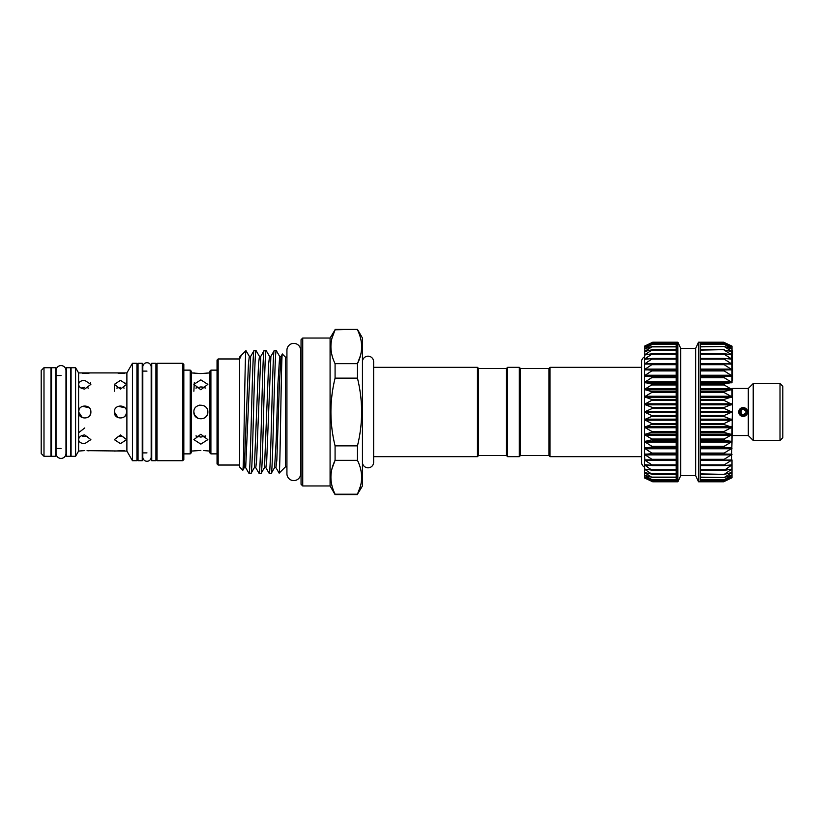 <?xml version="1.0" encoding="UTF-8"?>
<svg xmlns="http://www.w3.org/2000/svg" width="824" height="824" viewBox="0 0 824 824"><rect width="100%" height="100%" fill="white"/><g stroke="black" fill="none" stroke-linecap="round" stroke-linejoin="round"><path stroke-width="1.24" d="M61.017 365.588A4.965 4.965 0 0 0 56.053 370.553L56.053 453.447A4.965 4.965 0 0 0 61.017 458.412A4.965 4.965 0 0 0 65.982 453.447L65.982 370.553A4.965 4.965 0 0 0 61.017 365.588M146.981 461.265A4.182 4.182 0 0 0 151.173 457.073L151.173 366.927A4.182 4.182 0 0 0 146.981 362.735A4.182 4.182 0 0 0 142.799 366.927L142.799 457.073A4.182 4.182 0 0 0 146.981 461.265M293.797 343.392A6.87 6.87 0 0 0 286.927 350.262L286.927 473.738A6.87 6.87 0 0 0 293.797 480.608A6.87 6.87 0 0 0 300.667 473.738L300.667 350.262A6.87 6.87 0 0 0 293.797 343.392M55.713 456.29L55.713 367.71L51.531 367.71L51.531 456.29L55.713 456.29M746.637 410.939L746.791 409.909A4.182 4.182 0 0 0 740.477 408.797A4.182 4.182 0 0 0 740.477 415.203A4.182 4.182 0 0 0 746.791 414.091L746.637 413.061A0.834 0.834 0 0 0 745.339 413.257A2.513 2.513 0 0 1 741.549 413.926A2.513 2.513 0 0 1 741.549 410.074A2.513 2.513 0 0 1 745.339 410.743A0.834 0.834 0 0 0 746.637 410.939A3.626 3.626 0 0 0 741.054 409.054A3.626 3.626 0 0 0 741.054 414.946A3.626 3.626 0 0 0 746.637 413.061M747.296 413.689L747.636 412C747.368 414.709 745.885 416.202 743.166 416.47C740.446 416.202 738.963 414.709 738.695 412C738.963 409.291 740.457 407.798 743.166 407.53C745.875 407.798 747.368 409.281 747.636 412L743.166 407.53L738.695 412M746.348 415.131L747.286 413.73M780.009 383.531L782.8 386.322L782.8 437.678L780.009 440.469L780.009 383.531L753.218 383.531L753.218 440.469L748.305 435.556L748.305 388.444L732.557 388.444L732 441.561L724.193 440.037L724.193 439.027L732 434.567L724.193 432.456L724.193 431.416L732 427.234L724.193 424.607L724.193 423.536L732 419.684L724.193 416.584L724.193 415.502L732 412.041L724.193 408.498L724.193 407.417L732 404.388L724.193 400.464L724.193 399.393L732 396.849L724.193 392.584L724.193 391.544L732 389.505L724.193 384.973L724.193 383.963L732 382.47L724.193 377.711L724.193 376.774L732 375.837L724.193 370.924L724.193 370.048L732 369.688L724.193 364.692L724.193 363.899L732 364.115L724.193 359.099L724.193 358.399L732 359.182L724.193 354.217L724.193 353.62L732 354.969L724.193 350.128L732 351.529L724.193 346.492L732 348.902L724.193 344.236L732 347.131L724.193 342.887L732 346.234L723.626 342.218L732 346.132L732 351.518L732.557 350.828L732 350.612M548.908 455.538L548.908 368.462L550.02 367.339L550.02 456.661L548.908 455.538L520.438 455.538L520.438 368.462L519.316 367.339L507.594 367.339L507.594 456.661L519.316 456.661L519.316 367.339M644.358 356.926L644.862 359.285L652.721 358.502L644.358 364.084L652.721 364.064L644.358 369.657L652.721 370.264L644.358 375.806L644.358 382.439L652.721 384.293L644.358 389.474L652.721 391.915L644.358 396.808L644.358 434.526L652.721 439.563L644.358 441.561L644.358 448.194L652.721 453.602L644.358 454.343L652.721 459.823L644.358 459.916L652.721 465.395L644.862 464.715L644.358 467.074A5.583 5.583 0 0 1 641.566 462.243L641.566 361.757A5.583 5.583 0 0 1 644.358 356.926L644.862 359.285M644.358 457.402L644.358 427.192L652.721 431.931L644.358 434.526L644.358 404.357L652.175 407.417L652.721 407.859L652.175 408.498L644.358 412L652.721 415.976L644.358 419.643L652.721 424.041L644.358 427.192M644.358 382.439L644.358 375.806L652.721 377.042L644.358 382.439L644.358 396.808L652.721 399.805L644.358 404.357L644.358 366.598M644.358 477.868L652.732 481.783L644.358 477.868M676.174 424.041L676.174 481.783L677.853 481.783L680.717 475.633L695.641 475.633L695.641 348.367L680.717 348.367L677.853 342.218L652.732 342.218L644.358 346.234L652.721 342.691L644.358 347.131L652.721 344.092L644.358 348.892L652.721 346.41L644.358 351.518L652.721 349.613L644.358 354.948L652.721 353.661L644.358 359.161L649.951 358.667M652.721 481.288L644.358 477.766L644.358 476.869L652.175 481.113M652.721 479.877L644.358 476.869L644.358 475.108L652.175 479.764M652.721 477.539L644.358 475.108L644.358 472.482L652.175 477.508M652.721 474.315L644.358 472.482L644.358 469.052L652.175 474.367M652.721 470.247L644.358 469.052L644.358 464.839L652.175 470.38M652.721 465.395L652.175 465.601M652.721 459.823L652.175 460.101M652.721 446.814L644.358 448.194L644.358 441.561L652.721 446.814M676.174 415.976L676.174 342.691L652.721 342.691M695.641 348.367L698.505 342.218L700.184 342.218L700.184 481.783L698.505 481.783L698.505 342.218M695.641 475.633L698.505 481.783M732 459.916L732 477.766L724.193 481.113L732 476.88L724.193 479.764L732 475.118L724.193 477.508L732 472.502L724.193 474.367L732 469.072L724.193 470.38L732 464.86L724.193 465.601L724.193 464.901L732 459.947L724.193 460.101L724.193 459.308L732 454.374L724.193 453.952L724.193 453.076L732 448.235L724.193 447.226L724.193 446.289L732 441.561L731.496 459.73M700.184 481.515L724.193 481.515L731.496 477.961M732 389.505L732 396.808M731.496 351.508L732 369.657L732.557 350.828M478.569 368.462L478.569 455.538L506.482 455.538L506.482 368.462L478.569 368.462L477.457 367.339L373.622 367.339L373.622 361.757A5.583 5.583 0 0 0 368.04 356.174A5.583 5.583 0 0 0 362.457 361.757M478.569 455.538L477.457 456.661L477.457 367.339M477.457 456.661L373.622 456.661L373.622 462.243A5.583 5.583 0 0 1 368.04 467.826A5.583 5.583 0 0 1 362.457 462.243M301.048 484.285L301.048 339.715L302.727 338.036L302.727 485.964L301.048 484.285M301.048 354.341A2.791 2.791 0 0 1 300.667 355.762M301.048 469.659A2.791 2.791 0 0 0 300.667 468.238M360.479 486.078L357.462 494.194L362.457 485.964L362.457 338.036L357.462 329.384L335.08 329.806C329.538 341.033 329.538 352.312 335.08 363.662L357.462 363.662C363.003 352.445 363.003 341.157 357.462 329.806M360.531 355.36L357.462 363.662L357.462 378.144L335.08 378.144C329.538 400.722 329.538 423.299 335.08 445.856L357.462 445.856C363.003 423.299 363.003 400.722 357.462 378.144M357.462 445.856L357.462 460.338L335.08 460.338C329.538 471.555 329.538 482.843 335.08 494.194L357.462 494.194C363.003 482.967 363.003 471.688 357.462 460.338M357.462 494.616L335.08 494.616L330.084 485.964L330.084 338.036L335.08 329.806L332.01 338.118M332.062 468.444L335.08 460.338L335.08 445.856M335.08 378.144L335.08 363.662M330.084 338.036L302.727 338.036M330.084 485.964L302.727 485.964M286.927 357.122L285.423 357.122L282.364 354.062C281.262 349.819 280.201 476.231 279.161 473.141L285.423 466.878L285.423 357.122M286.927 466.878L285.423 466.878M276.267 350.591C274.588 346.832 272.888 477.168 271.209 473.409L274.608 467.579L276.225 439.82L277.904 384.18L279.655 356.421L276.267 350.591L274.196 350.653L270.869 356.421L266.729 460.194L265.884 467.641L264.504 467.579L261.105 473.409C262.794 477.168 264.483 346.832 266.162 350.591L264.092 350.653L260.765 356.421L256.625 460.194L255.78 467.641L254.4 467.579L251.001 473.409C252.69 477.168 254.379 346.832 256.058 350.591L253.988 350.653L250.661 356.421L245.676 467.641L244.295 467.579L248.436 363.806L249.342 356.421L245.974 350.633C244.934 347.481 243.863 474.428 242.771 470.164L239.65 467.043L239.65 356.957L240.248 357.977L241.133 355.474L245.974 350.633M274.258 350.591C272.579 346.832 270.89 477.168 269.211 473.409L265.812 467.579M271.209 473.409L269.211 473.409M264.154 350.591C262.475 346.832 260.786 477.168 259.107 473.409L255.708 467.579M261.105 473.409L259.107 473.409M254.06 350.591C252.371 346.832 250.681 477.168 249.002 473.409L245.603 467.579M251.001 473.409L249.002 473.409M266.162 350.591L269.551 356.421L268.645 363.806L264.504 467.579M256.058 350.591L259.447 356.421L258.54 363.806L254.4 467.579M279.161 473.141L275.916 467.579L276.833 460.194L279.357 384.18L280.974 356.421L282.364 354.062M244.295 467.579L242.771 470.164M239.835 356.771L241.133 355.474M138.051 371.109L136.939 371.109M138.051 452.891L136.939 452.891M136.939 460.709L136.939 363.291L132.448 363.291L132.448 460.709L136.939 460.709M132.448 460.709L126.886 451.078L126.886 372.922L132.448 363.291M120.469 389.052L114.33 384.365L120.469 380.369L126.608 384.365L120.469 389.052M126.608 412C126.989 419.921 113.949 419.921 114.33 412C113.939 404.09 126.989 404.069 126.608 412L126.144 414.338M120.469 443.631L114.33 439.635L120.469 434.948L126.608 439.635L120.469 443.631M75.592 456.29L78.599 451.078L84.738 450.594L78.599 451.078L78.599 439.635C78.97 436.875 81.01 435.319 84.738 434.948L90.877 439.635L84.738 443.631C81.01 443.487 78.96 442.148 78.599 439.635L78.599 412C78.218 404.09 91.258 404.069 90.877 412C91.258 419.921 78.229 419.921 78.599 412L78.599 384.365C78.97 381.842 81.01 380.513 84.738 380.369L90.877 384.365L84.738 389.052C81.01 388.681 78.96 387.115 78.599 384.365L78.599 372.922L75.592 367.71L71.07 367.71L71.07 456.29L75.592 456.29L75.592 367.71M87.056 450.656L126.886 451.078M126.886 372.922L78.599 372.922M118.131 436.38L122.828 436.37M124.743 450.831L122.9 450.666M122.776 450.656L114.33 451.078M126.608 384.365L126.144 382.758M124.146 388.063L122.817 387.62M124.795 407.643L122.858 406.345M122.807 406.325L118.12 406.325L124.826 407.674M118.151 373.344L122.766 373.344M122.817 373.334L124.846 373.159M114.804 409.641L114.33 412L118.1 417.665M82.4 436.38L87.107 436.37M89.095 407.674L82.4 406.325L87.087 406.325M79.073 409.641L78.599 412L82.379 417.665M90.877 384.365L90.413 382.758M88.425 388.063L87.097 387.62M82.421 373.344L87.035 373.344M87.097 373.334L89.116 373.159M89.064 407.643L87.128 406.345M89.023 450.831L87.169 450.666M71.07 375.517L70.504 375.517M71.07 448.483L70.504 448.483M70.504 456.29L70.504 367.71L66.322 367.71L66.322 456.29L70.504 456.29M66.322 375.517L65.982 370.553M61.017 375.517L55.713 375.517M51.531 375.517L50.964 375.517M66.322 448.483L65.982 453.447M61.017 448.483L55.713 448.483M51.531 448.483L50.964 448.483M50.964 456.29L50.964 367.71L43.991 367.71L43.991 456.29L50.964 456.29M43.991 456.29L41.2 453.509L41.2 370.491L43.991 367.71M142.243 363.291L142.243 460.709L138.051 460.709L138.051 363.291L142.243 363.291M151.729 371.109L151.173 371.109M146.981 371.109L142.243 371.109M151.729 452.891L151.173 452.891M146.981 452.891L142.243 452.891M155.911 363.291L155.911 460.709L151.729 460.709L151.729 363.291L155.911 363.291M198.182 436.813L195.927 435.947L200.85 437.091L205.804 435.937L203.549 436.802M203.507 450.543L209.78 451.078M205.804 388.063L200.85 386.909L203.538 387.198M200.85 434.248L207.833 439.635L200.85 444.126L193.877 439.635L200.85 434.248M205.784 407.056L203.58 405.573M203.518 405.552L198.842 405.315M193.877 412C193.434 403.008 208.256 402.988 207.833 412C208.266 421.002 193.444 421.002 193.877 412L194.402 414.647M200.85 379.874L207.833 384.365L200.85 389.752L193.877 384.365L200.85 379.874M209.78 372.922L200.85 373.55L191.364 372.922M205.825 373.231L207.236 373.025M203.497 405.542L199.676 405.12M190.241 370.131L191.364 371.253L191.364 452.747L190.241 453.87L190.241 370.131L183.824 370.131M209.78 452.747L209.78 371.253L210.903 370.131L210.903 453.87L209.78 452.747M182.712 363.291L183.824 364.414L183.824 459.586L182.712 460.709L182.712 363.291L157.034 363.291L157.034 460.709L182.712 460.709M157.034 371.109L155.911 371.109M157.034 452.891L155.911 452.891M190.241 453.87L183.824 453.87M200.85 450.45L191.364 451.078M217.042 370.131L210.903 370.131M217.042 453.87L210.903 453.87M217.042 463.912L217.042 360.088L218.154 358.965L218.154 465.035L217.042 463.912M239.65 358.965L218.154 358.965M239.65 465.035L218.154 465.035M198.151 450.543L196.215 450.728M193.877 372.922L194.392 373.014M198.234 373.468L200.85 373.55M194.289 382.738L193.877 391.246M198.12 418.417L194.412 414.688L195.916 416.934M195.937 388.042L200.85 386.909L195.896 388.063M205.804 416.923L207.287 414.709M207.298 414.678L207.833 412M84.738 427.955L78.599 432.755M89.085 416.336L90.393 414.4M90.413 414.338L90.877 412M84.738 387.362L81.061 388.063L84.738 387.362M120.469 387.362L116.781 388.063L120.469 387.362M124.815 416.336L126.124 414.4M79.083 414.379L80.391 416.336M114.804 414.379L116.122 416.336M732 380.616L732.557 380.616L732.557 368.081M732.557 352.301L732 352.301M732.557 352.342L732 352.342L732 353.753L732.557 353.753M732.557 354.31L732 354.31M732.557 378.113L732 378.113L732 375.806L732 382.439M732.557 357.019L732 357.019M732.557 357.956L732 357.956M732.557 362.457L732 362.457M732.557 362.642L731.496 364.27M732.557 367.133L732 367.133M732.557 379.359L732 379.359M732 369.657L732 375.806M732 427.192L732 441.561M732 477.766L723.626 481.783L700.184 481.783M700.184 344.483L724.193 344.236M700.184 346.863L724.193 346.492M700.184 350.128L724.193 349.633M700.184 354.217L724.193 354.217L724.193 353.62M700.184 359.099L724.193 359.099L724.193 358.399M700.184 364.692L724.193 364.692L724.193 363.899M724.193 460.101L724.193 459.308L700.184 459.308M724.193 465.601L724.193 464.901L700.184 464.901M724.193 470.38L724.193 469.783L700.184 469.783M724.193 474.367L700.184 473.872M724.193 477.508L700.184 477.137M724.193 479.764L700.184 479.517M724.193 481.113L700.184 480.979M700.184 343.021L724.193 342.887M731.362 345.977L732 346.234M680.717 475.633L680.717 348.367M677.853 481.783L677.853 342.218M676.174 424.113L676.174 416.058M644.358 375.806L644.862 346.986M652.175 344.236L676.174 344.082M645.779 348.521L644.862 348.82M652.175 346.492L652.721 346.41M646.449 351.096L644.862 351.508M652.175 349.633L652.721 349.613M647.571 354.495L644.862 355.01M652.175 353.62L652.721 353.661M652.175 358.399L652.721 358.502M676.174 363.559L644.862 363.559L644.862 364.27M652.175 363.899L652.721 364.064M644.862 459.73L644.358 448.194M644.996 478.023L644.358 477.766M644.862 346.039L644.358 347.131L645.336 346.811M676.174 342.485L652.732 342.218L644.996 345.977M644.358 419.643L644.358 404.357M644.358 441.561L644.358 434.526M644.358 467.074L644.358 459.916M745.339 413.257C739.787 418.613 739.767 405.387 745.339 410.743M676.174 474.367L652.732 474.367M652.495 470.411L676.174 470.411L652.68 470.38M652.392 465.612L676.174 465.612L652.556 465.601M676.174 453.952L652.175 453.952M676.174 447.226L652.175 447.226M676.174 440.037L652.175 440.037M676.174 432.456L652.175 432.456M676.174 424.607L652.175 424.607M676.174 416.584L652.175 416.584M676.174 408.498L652.175 408.498M676.174 400.464L652.175 400.464M676.174 392.584L652.175 392.584M676.174 384.973L652.175 384.973M676.174 377.711L652.175 377.711M676.174 370.924L652.175 370.924M676.174 364.692L652.175 364.692M676.174 359.099L652.175 359.099M676.174 354.217L652.175 354.217M676.174 350.128L652.175 350.128M676.174 346.863L652.175 346.863M676.174 344.483L652.175 344.483M676.174 343.021L652.175 343.021M700.184 454.096L731.496 454.096M700.184 447.896L731.496 447.896M700.184 441.201L731.496 441.201M700.184 434.124L731.496 434.124M700.184 426.739L731.496 426.739M700.184 419.159L731.496 419.159M700.184 411.485L731.496 411.485M700.184 403.812L731.496 403.812M700.184 396.251L731.496 396.251M700.184 388.897L731.496 388.897M700.184 381.873L731.496 381.873M700.184 375.239L731.496 375.239M700.184 369.111L731.496 369.111M700.184 363.559L731.496 363.559M726.418 358.667L731.496 358.667M728.797 354.495L731.496 354.495M729.909 351.096L731.496 351.096M730.579 348.521L731.496 348.521M240.557 356.421L240.248 357.977M700.184 346.492L723.657 346.492M700.184 349.633L723.626 349.633M723.874 353.589L700.184 353.589L723.678 353.62M723.977 358.389L700.184 358.389L723.812 358.399M700.184 369.904L731.496 369.904M700.184 370.048L724.193 370.048M700.184 370.924L724.193 370.924M700.184 376.104L731.496 376.104M700.184 376.774L724.193 376.774M700.184 377.711L724.193 377.711M700.184 382.799L731.496 382.799M700.184 383.963L724.193 383.963M700.184 384.973L724.193 384.973M700.184 389.876L731.496 389.876M700.184 391.544L724.193 391.544M700.184 392.584L724.193 392.584M700.184 397.261L731.496 397.261M700.184 399.393L724.193 399.393M700.184 400.464L724.193 400.464M700.184 404.841L731.496 404.841M700.184 407.417L724.193 407.417M700.184 408.498L724.193 408.498M700.184 412.515L731.496 412.515M700.184 415.502L724.193 415.502M700.184 416.584L724.193 416.584M700.184 420.188L731.496 420.188M700.184 423.536L724.193 423.536M700.184 424.607L724.193 424.607M700.184 427.749L731.496 427.749M700.184 431.416L724.193 431.416M700.184 432.456L724.193 432.456M700.184 435.103L731.496 435.103M700.184 439.027L724.193 439.027M700.184 440.037L724.193 440.037M700.184 442.127L731.496 442.127M700.184 446.289L724.193 446.289M700.184 447.226L724.193 447.226M700.184 448.761L731.496 448.761M700.184 453.076L724.193 453.076M700.184 453.952L724.193 453.952M700.184 454.889L731.496 454.889M700.184 460.441L731.496 460.441M723.977 465.612L700.184 465.612L723.812 465.601M726.418 465.333L731.496 465.333M723.874 470.411L700.184 470.411L723.678 470.38M728.797 469.505L731.496 469.505M700.184 474.367L723.626 474.367M729.909 472.904L731.496 472.904M700.184 477.508L723.657 477.508M730.579 475.479L731.496 475.479M700.184 342.485L724.193 342.485M652.495 353.589L676.174 353.589L652.68 353.62M652.392 358.389L676.174 358.389L652.556 358.399M676.174 369.111L644.862 369.111M676.174 369.904L644.862 369.904M676.174 370.048L652.175 370.048M676.174 375.239L644.862 375.239M676.174 376.104L644.862 376.104M676.174 376.774L652.175 376.774M676.174 381.873L644.862 381.873M676.174 382.799L644.862 382.799M676.174 383.963L652.175 383.963M676.174 388.897L644.862 388.897M676.174 389.876L644.862 389.876M676.174 391.544L652.175 391.544M676.174 396.251L644.862 396.251M676.174 397.261L644.862 397.261M676.174 399.393L652.175 399.393M676.174 403.812L644.862 403.812M676.174 404.841L644.862 404.841M676.174 407.417L652.175 407.417M676.174 411.485L644.862 411.485M676.174 412.515L644.862 412.515M676.174 415.502L652.175 415.502M676.174 419.159L644.862 419.159M676.174 420.188L644.862 420.188M676.174 423.536L652.175 423.536M676.174 426.739L644.862 426.739M676.174 427.749L644.862 427.749M676.174 431.416L652.175 431.416M676.174 434.124L644.862 434.124M676.174 435.103L644.862 435.103M676.174 439.027L652.175 439.027M676.174 441.201L644.862 441.201M676.174 442.127L644.862 442.127M676.174 446.289L652.175 446.289M676.174 447.896L644.862 447.896M676.174 448.761L644.862 448.761M676.174 453.076L652.175 453.076M676.174 454.096L644.862 454.096M676.174 454.889L644.862 454.889M676.174 459.308L652.175 459.308M676.174 460.441L644.862 460.441M676.174 464.901L652.175 464.901M649.951 465.333L644.862 465.333M676.174 469.783L652.175 469.783M647.571 469.505L644.862 469.505M676.174 473.872L652.175 473.872M646.449 472.904L644.862 472.904M676.174 477.137L652.175 477.137M645.779 475.479L644.862 475.479M676.174 479.517L652.175 479.517M676.174 480.979L652.175 480.979M676.174 481.515L652.175 481.515M780.009 440.469L753.218 440.469M748.305 435.556L732.557 435.556M641.566 456.661L550.02 456.661M676.174 481.783L652.732 481.783M676.174 481.309L652.721 481.309M676.174 479.918L652.69 479.918M676.174 477.611L652.649 477.611M676.174 474.428L652.577 474.428M520.438 455.538L519.316 456.661M506.482 455.538L507.594 456.661M373.622 462.243L373.622 361.757M114.33 391.246L114.33 384.365M357.462 329.384L335.08 329.384M280.974 356.421L279.655 356.421M275.916 467.579L274.608 467.579M270.869 356.421L269.551 356.421M260.765 356.421L259.447 356.421M250.661 356.421L249.342 356.421M506.482 368.462L507.594 367.339M700.184 344.082L723.668 344.082M700.184 346.389L723.719 346.389M700.184 349.572L723.781 349.572M700.184 474.428L723.781 474.428M700.184 477.611L723.719 477.611M700.184 479.918L723.668 479.918M700.184 481.309L723.637 481.309M700.184 342.691L723.637 342.691M700.184 342.218L723.626 342.218M676.174 346.389L652.649 346.389M676.174 349.572L652.577 349.572M641.566 367.339L550.02 367.339M548.908 368.462L520.438 368.462M748.305 388.444L753.218 383.531M732 389L732.557 388.444"/></g></svg>
